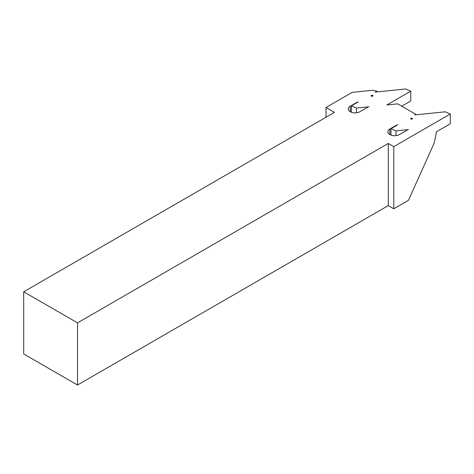 <?xml version="1.0" encoding="UTF-8"?>
<svg xmlns="http://www.w3.org/2000/svg" width="474" height="474" viewBox="0 0 474 474"><rect width="100%" height="100%" fill="white"/><g stroke="black" fill="none" stroke-linecap="round" stroke-linejoin="round"><path stroke-width="0.71" d="M389.841 134.563A6.79 3.922 0 0 0 399.446 134.563L407.474 129.929A1.997 1.155 180 0 1 408.535 129.609L396.015 130.883L390.973 128.691L397.751 124.775A6.192 3.573 0 0 0 395.92 125.509L389.841 129.017A6.79 3.922 0 0 0 387.851 131.79A6.79 3.922 0 0 0 389.841 134.563L389.841 129.017M350.292 111.728A6.79 3.922 0 0 0 359.896 111.728L367.919 107.094A1.997 1.155 180 0 1 368.985 106.774L356.46 108.048L351.418 105.856L358.202 101.94A6.192 3.573 0 0 0 356.371 102.668L350.292 106.182A6.79 3.922 0 0 0 348.301 108.955A6.79 3.922 0 0 0 350.292 111.728L350.292 106.182M436.175 133.585L436.175 131.956L450.3 123.797L450.3 114.009L393.799 146.632L393.799 208.779L408.464 200.306L434.279 142.834L436.175 133.585M325.994 117.274L325.994 107.485L334.466 112.379L23.7 291.8L77.517 322.871L388.289 143.45L393.799 146.632M376.883 91.915L376.883 91.15A16.383 9.456 180 0 1 372.777 90.261L352.2 92.359L325.994 107.485M23.7 291.8L23.7 353.948L77.517 385.018L388.289 205.597L393.799 208.779M376.883 91.15L375.278 92.08L405.708 88.982L410.751 91.174L386.885 104.95L397.674 103.853L415.834 114.335L414.833 114.915L445.258 111.817L450.3 114.009M388.289 205.597L388.289 143.45M77.517 385.018L77.517 322.871M415.834 114.815L415.834 114.335M390.973 135.09L390.973 128.691M410.65 118.541L411.183 119.146L412.339 119.039L412.522 118.37L411.479 118.062L410.65 118.541M396.015 135.629L396.015 130.883M412.184 119.033L412.285 118.696M411.853 119.015L411.936 118.293M411.788 119.015L411.479 118.062M411.521 118.879L411.302 119.093L411.165 118.364M351.418 112.255L351.418 105.856M371.095 95.707L371.628 96.311L372.789 96.204L372.973 95.535L371.924 95.227L371.095 95.707M401.709 106.182L410.751 100.962L410.751 91.174M356.46 112.794L356.46 108.048M372.635 96.198L372.736 95.861M372.297 96.181L372.38 95.458M372.238 96.181L371.924 95.227M371.971 96.044L371.746 96.258L371.616 95.529M356.371 102.994L356.371 102.668M395.92 125.835L395.92 125.509"/></g></svg>
